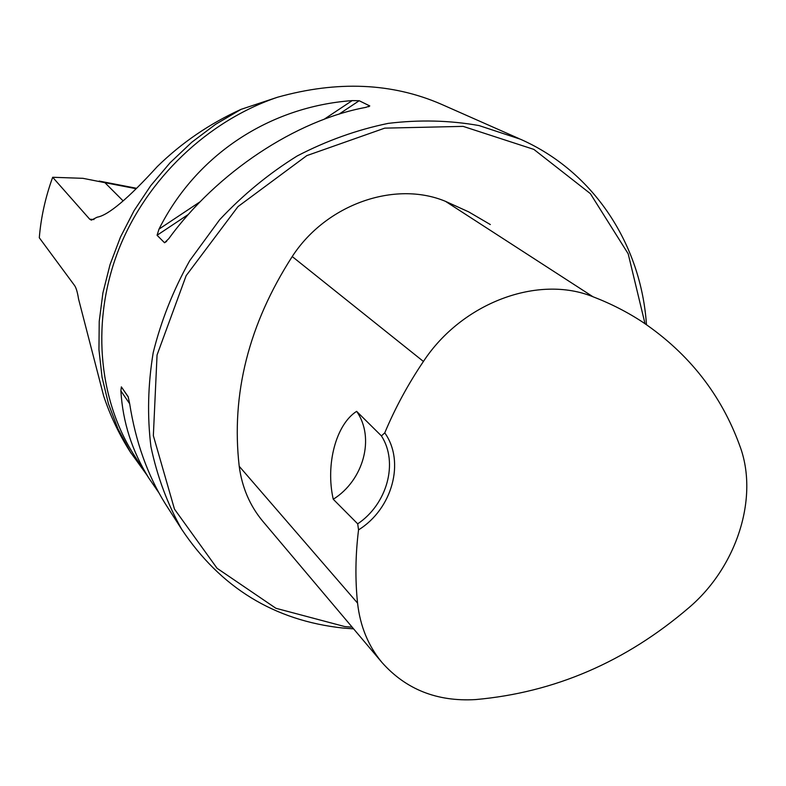 <?xml version="1.0" encoding="UTF-8"?>
<svg xmlns="http://www.w3.org/2000/svg" width="786" height="786" viewBox="0 0 786 786"><rect width="100%" height="100%" fill="white"/><g stroke="black" fill="none" stroke-linecap="round" stroke-linejoin="round"><path stroke-width="1.18" d="M146.54 474.528L130.407 452.117L117.959 428.822L108.439 403.749L102.052 377.221L98.948 349.623L99.223 321.376L102.917 292.893L110.03 264.636L120.474 237.067L134.101 210.619L150.706 185.722L170.041 162.81L191.794 142.227L215.6 124.316L241.056 109.352C209.518 123.716 181.595 142.787 157.288 166.573C128.305 198.445 108.262 215.325 97.169 217.191L91.353 220.139L89.663 219.156L52.672 177.272L82.933 178.324L104.911 182.666L123.068 200.833M131.095 453.227L128.708 449.464C118.421 432.899 110.079 415.116 103.693 396.095L78.551 298.994C77.5 292.304 76.183 287.833 74.611 285.573L39.3 237.765C40.941 217.506 45.401 197.335 52.672 177.272M646.465 324.677C641.16 245.173 594.53 171.987 520.47 139.24L479.057 125.573C449.641 120.327 419.351 119.6 388.176 123.382C356.982 129.808 326.652 140.665 297.196 155.962C268.753 173.637 242.903 194.899 219.648 219.736L189.75 260.618C173.264 290.113 161.081 320.796 153.201 352.649C147.925 384.629 147.169 415.961 150.922 446.635C157.18 476.434 167.438 504.003 181.713 529.332C220.62 587.712 274.363 620.626 342.961 628.043L353.602 628.859M519.212 138.68L441.172 104.174C391.919 82.815 337.381 80.506 277.546 97.228L241.056 109.352M158.831 492.694L148.829 478.094C132.058 451.174 122.744 422.102 120.887 390.897L121.358 386.879L128.128 396.645L129.661 403.66C135.614 441.673 147.463 474.98 165.188 503.58L168.273 508.395M157.062 235.269L158.998 229.119C196.353 154.596 269.686 106.611 352.177 100.608L359.192 100.726L369.784 105.933L365.804 107.377C295.929 120.278 216.985 172.331 168.754 238.718L164.539 242.756L157.062 235.269L188.434 214.391M357.699 523.84L358.544 529.872C392.253 509.033 405.389 461.785 384.757 432.85L381.426 435.906L356.628 411.353C335.946 424.528 325.384 464.644 333.254 499.257L357.699 523.84C387.164 504.091 398.649 462.6 381.426 435.906M384.757 432.85C395.152 408.042 408.042 384.246 423.428 361.452C462.119 302.522 538.42 274.501 592.978 296.754C610.889 303.632 627.562 312.16 642.997 322.348C689.086 353.69 721.381 394.926 739.891 446.055C759.247 497.793 736.57 567.266 688.87 607.716C625.558 661.94 554.464 692.554 475.579 699.579C437.104 701.829 405.881 689.44 381.917 662.411C368.261 645.925 360.135 626.157 357.561 603.108C355.095 579.41 355.429 555.004 358.544 529.872M490.326 224.55L468.672 211.866L445.495 201.344C394.965 180.269 326.161 204.173 292.225 256.55C248.681 324.235 231.005 394.14 239.209 466.275C242.009 487.359 249.82 505.634 262.642 521.089L263.241 521.806M645.021 323.694L628.181 253.78L590.365 193.631L533.861 149.399L463.141 126.379L384.747 128.138L306.795 155.628L237.981 206.61L186.154 275.66L157.053 354.997L153.349 435.68L174.472 509.122L217.074 568.288L275.915 608.285L344.759 626.57L352.187 627.189M356.628 411.353C375.227 437.743 363.604 480.354 333.254 499.257M104.911 182.666L135.457 188.571M148.829 478.094L133.168 453.689C97.857 396.95 91.284 319.283 118.912 249.024C146.776 178.903 207.651 120.867 277.546 97.228M89.663 219.156L93.976 219.569M423.428 361.452L292.225 256.55M357.561 603.108L239.209 466.275M592.978 296.754L445.495 201.344M128.354 397.146L121.358 386.879L128.354 397.146M129.68 403.778L120.887 390.897M158.998 229.119L200.234 201.688M324.137 119.266L352.177 100.608M339.002 114.167L359.192 100.726M164.539 242.756L166.661 241.341M368.536 106.768L369.784 105.933M135.86 188.159L99.164 181.065M128.708 449.464L130.407 452.117M165.188 503.58L181.713 529.332M381.917 662.411L262.642 521.089"/></g></svg>
